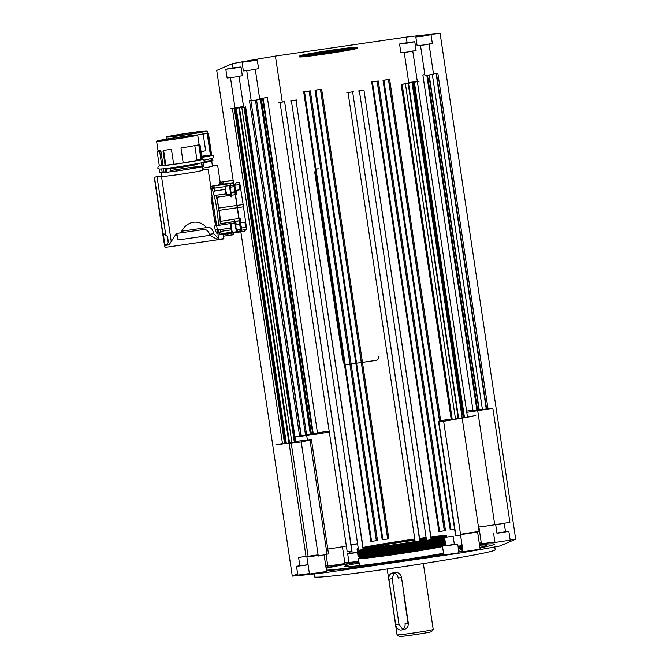 <?xml version="1.0" encoding="UTF-8"?>
<svg xmlns="http://www.w3.org/2000/svg" width="670" height="670" viewBox="0 0 670 670"><rect width="100%" height="100%" fill="white"/><g stroke="black" fill="none" stroke-linecap="round" stroke-linejoin="round"><path stroke-width="1" d="M161.746 165.272A20.335 0.678 171.5 0 1 162.961 164.996M196.921 159.829A20.335 0.678 171.5 0 1 200.933 159.636A20.335 0.678 171.5 0 1 200.791 159.745A20.335 0.678 171.5 0 1 183.22 162.961A20.77 0.687 171.5 0 1 173.672 164.359A20.335 0.678 171.5 0 1 165.833 165.331M163.053 165.616A20.335 0.678 171.5 0 1 161.813 165.699M162.173 172.224A20.77 0.687 171.5 0 1 163.983 171.805M167.014 171.219L166.721 171.26A20.77 0.687 171.5 0 1 167.014 171.219L166.696 169.058M170.314 168.689L170.59 170.582A20.77 0.687 171.5 0 1 202.005 166.344L201.494 162.927M201.77 162.869L202.315 166.487A20.77 0.687 171.5 0 1 202.239 166.52A20.77 0.687 171.5 0 1 188.245 169.192A20.77 0.687 171.5 0 1 166.855 172.198L165.817 172.383A22.21 0.737 171.5 0 0 188.697 169.167A22.21 0.737 171.5 0 0 203.655 166.319A22.21 0.737 171.5 0 0 203.722 166.286L203.018 162.5M202.415 166.671L202.951 170.214A20.77 0.687 171.5 0 1 202.801 170.322A20.77 0.687 171.5 0 1 181.235 174.158A20.77 0.687 171.5 0 1 161.864 176.361L161.336 172.81M165.465 168.547L165.817 172.383M161.679 168.941A22.21 0.737 171.5 0 1 159.301 168.974L159.87 172.768A22.21 0.737 171.5 0 0 162.249 172.743L161.679 168.941M162.148 172.089A22.21 0.737 171.5 0 1 163.966 171.721M202.315 166.487L203.722 166.286M170.582 170.523A22.21 0.737 171.5 0 1 201.98 166.177M201.293 159.644L202.223 159.51A21.733 0.72 171.5 0 1 202.156 159.544A21.733 0.72 171.5 0 1 187.19 162.383L183.22 162.977L180.975 147.953A20.77 0.687 -8.5 0 0 198.965 144.661A20.77 0.687 -8.5 0 0 199.049 144.628L201.293 159.644M173.672 164.359L169.786 164.912A21.733 0.72 171.5 0 1 165.147 165.482L165.833 165.356L163.589 150.34A20.77 0.687 -8.5 0 0 171.428 149.343L173.672 164.359M165.138 165.431A20.77 0.687 171.5 0 1 163.061 165.641L161.83 165.817A21.733 0.72 171.5 0 1 159.318 165.85L157.215 151.788A21.733 0.72 171.5 0 1 157.224 151.763L158.028 150.683A20.77 0.687 -8.5 0 0 158.028 150.691A20.77 0.687 -8.5 0 0 160.817 150.624L163.061 165.641M161.73 165.155A21.733 0.72 171.5 0 1 162.944 164.904M196.913 159.753A21.733 0.72 171.5 0 1 200.967 159.376M198.772 144.737L200.983 159.502A20.77 0.687 171.5 0 1 201.268 159.527M197.625 135.122A20.77 0.687 -8.5 0 0 197.692 135.047A20.77 0.687 -8.5 0 0 178.32 137.25A20.77 0.687 -8.5 0 0 156.755 141.077A20.77 0.687 -8.5 0 0 156.604 141.186A20.77 0.687 -8.5 0 0 175.984 138.992A20.77 0.687 -8.5 0 0 197.549 135.156A20.77 0.687 -8.5 0 0 197.625 135.122M202.223 159.51L200.121 145.44L199.049 144.628M194.811 145.692A21.733 0.72 171.5 0 1 198.864 145.315M163.589 150.34L163.044 151.412L165.147 165.482M161.83 165.817L159.728 151.747A21.733 0.72 171.5 0 1 157.215 151.788M163.522 168.756L164.083 172.483A20.77 0.687 171.5 0 1 162.232 172.617M164.083 172.483L162.249 172.743M159.728 151.747L160.817 150.624M166.302 168.446L166.855 172.198M208.002 169.569A25.485 0.846 -8.5 0 0 208.177 169.435A25.485 0.846 -8.5 0 0 202.876 169.711M161.797 175.9A25.485 0.846 -8.5 0 0 161.445 175.976L157.04 176.612A48.081 1.591 171.5 0 0 154.309 177.567A48.081 1.591 171.5 0 0 154.561 177.692L164.686 245.48L169.1 244.835L175.892 234.341L176.604 234.24A25.385 3.132 81.7 0 0 178.111 239.96A5.77 0.712 -98.3 0 0 177.048 234.55A5.77 0.712 81.7 0 0 176.453 233.453A5.77 0.712 81.7 0 0 176.436 233.462L201.754 229.785L176.453 233.453M181.629 231.292L180.398 232.884M171.219 241.359L161.445 175.976M218.127 234.961L210.455 186.034A24.999 3.09 -98.3 0 1 210.556 186.009A24.999 3.09 -98.3 0 1 211.511 186.788M218.001 235.17L218.621 239.358C218.395 238.436 216.728 236.543 213.604 233.696C212.758 228.755 210.422 226.72 206.595 227.591L206.569 227.591C199.191 219.015 187.332 220.74 181.696 231.209L181.62 231.217A5.77 0.712 81.7 0 0 181.386 232.674A5.77 0.712 -98.3 0 0 181.386 232.741M209.685 234.266L213.604 233.696M201.402 229.835C205.958 228.654 208.739 230.497 209.752 235.363L217.943 239.651L223.21 238.889A25.385 3.132 81.7 0 0 223.47 238.93L165.021 247.423L163.882 241.644M165.113 247.389L164.686 245.48M169.543 244.056L167.173 244.408L166.763 245.178M165.8 235.212L157.04 176.612M163.455 238.796L163.807 241.1M167.584 236.569L168.363 242.255L167.584 236.569L164.117 233.939A6.013 0.745 81.7 0 0 164.016 233.905A6.013 0.745 81.7 0 0 163.991 233.905A6.013 0.745 81.7 0 0 163.999 238.88A6.013 0.745 81.7 0 0 165.398 245.379M168.07 241.703L167.408 237.172M163.396 238.403A5.77 0.712 81.7 0 0 163.438 238.754A5.77 0.712 81.7 0 0 163.941 242.021M179.066 137.291A16.348 0.544 171.5 0 1 193.32 135.7A16.348 0.544 171.5 0 1 175.23 138.95A16.348 0.544 171.5 0 1 160.984 140.533A16.348 0.544 171.5 0 1 179.066 137.291M166.395 169.075A16.348 0.544 -8.5 0 0 179.493 167.467A16.348 0.544 -8.5 0 0 197.583 164.217L197.508 163.748M223.47 238.93A25.385 3.132 81.7 0 0 223.881 238.595L218.621 239.358M209.752 235.363L178.111 239.96M206.569 227.591L181.696 231.209M240.848 231.837L222.767 234.466A24.715 3.057 81.7 0 0 222.8 234.466A24.715 3.057 81.7 0 0 222.901 234.433A24.715 3.057 81.7 0 0 223.035 234.349L220.011 234.651L219.944 234.182L219.333 234.944L218.177 234.986L217.164 230.028A4.631 0.57 -98.3 0 0 217.013 229.098L215.12 229.358A4.615 0.57 81.7 0 0 214.174 226.024L216.058 225.731M223.881 238.595L223.261 234.399M244.056 231.359A24.715 3.057 81.7 0 0 244.181 231.276L246.183 229.525A4.807 0.595 81.7 0 0 246.049 224.768L243.47 206.821A24.715 3.057 81.7 0 0 243.135 204.543L240.354 186.679A4.807 0.595 81.7 0 0 239.14 182.391L236.895 182.475A24.715 3.057 81.7 0 0 236.853 182.475A24.715 3.057 81.7 0 0 236.753 182.508A24.715 3.057 81.7 0 0 236.619 182.592L234.617 184.342A4.807 0.595 81.7 0 0 234.76 189.108L237.339 207.055A24.715 3.057 81.7 0 0 237.674 209.325L240.455 227.189A4.807 0.595 81.7 0 0 241.669 231.477L243.914 231.393A24.715 3.057 81.7 0 0 243.955 231.393A24.715 3.057 81.7 0 0 244.056 231.359M305.989 556.293L289.113 443.364M297.631 573.813L292.296 576.116L216.728 70.442L232.364 63.675L233.001 67.913M212.532 186.009A24.715 3.057 81.7 0 0 212.49 186.017A24.715 3.057 81.7 0 0 212.39 186.042A24.715 3.057 81.7 0 0 212.256 186.126L211.033 187.198L211.536 192.382A4.631 0.57 -98.3 0 1 211.661 193.32A23.19 2.864 -98.3 0 1 212.616 187.55A23.19 2.864 -98.3 0 1 212.708 187.516A23.19 2.864 -98.3 0 1 215.07 191.846A4.631 0.57 -98.3 0 1 214.919 190.917L213.906 185.958L212.641 186.009M224.333 234.24L227.431 235.547L232.691 234.785A25.385 3.132 81.7 0 0 232.951 234.827A25.385 3.132 81.7 0 0 233.361 234.492L233.135 232.959M228.093 235.17L227.256 233.813M233.361 234.492L228.102 235.254L227.875 233.73M218.654 185.121L219.936 181.93A24.999 3.09 -98.3 0 1 220.036 181.897A24.999 3.09 -98.3 0 1 220.991 182.684M217.482 165.465A25.485 0.846 -8.5 0 0 217.658 165.331A25.485 0.846 -8.5 0 0 212.357 165.607M211.686 161.143L212.432 166.11A20.77 0.687 171.5 0 1 212.281 166.219A20.77 0.687 171.5 0 1 202.642 168.17M204.124 161.47A20.77 0.687 171.5 0 1 211.276 160.808L210.975 158.823M211.251 158.757L211.578 160.959A20.77 0.687 171.5 0 1 211.502 160.993A20.77 0.687 171.5 0 1 203.186 162.718M211.578 160.959L212.985 160.758L212.499 158.396M212.985 160.758A22.21 0.737 171.5 0 1 212.918 160.783A22.21 0.737 171.5 0 1 203.194 162.777M201.745 156.269A20.335 0.678 171.5 0 1 210.413 155.532A20.335 0.678 171.5 0 1 210.271 155.633A20.335 0.678 171.5 0 1 201.905 157.358M204.141 161.411A22.21 0.737 171.5 0 1 211.251 160.649M197.248 134.971A20.77 0.687 -8.5 0 0 207.315 132.953A20.77 0.687 -8.5 0 0 207.39 132.92L210.774 155.541L211.712 155.406A21.733 0.72 171.5 0 1 211.636 155.44A21.733 0.72 171.5 0 1 201.913 157.417L211.393 155.524M201.737 156.211A21.733 0.72 171.5 0 1 210.447 155.273M207.122 133.029L210.464 155.398A20.77 0.687 171.5 0 1 210.757 155.423M207.105 131.018A20.77 0.687 -8.5 0 0 207.172 130.943A20.77 0.687 -8.5 0 0 187.801 133.146A20.77 0.687 -8.5 0 0 166.235 136.973A20.77 0.687 -8.5 0 0 166.093 137.082A20.77 0.687 -8.5 0 0 185.464 134.888A20.77 0.687 -8.5 0 0 207.03 131.052A20.77 0.687 -8.5 0 0 207.105 131.018M211.712 155.406L208.47 133.732L207.39 132.92M203.152 133.983A21.733 0.72 171.5 0 1 207.206 133.606M166.378 138.958A20.77 0.687 -8.5 0 0 166.369 138.983A20.77 0.687 -8.5 0 0 166.813 139.059M188.546 133.179A16.348 0.544 171.5 0 1 202.801 131.596A16.348 0.544 171.5 0 1 184.711 134.846A16.348 0.544 171.5 0 1 170.465 136.429A16.348 0.544 171.5 0 1 188.546 133.179M201.059 151.68A16.348 0.544 -8.5 0 0 205.64 150.608L203.144 133.916M219.576 184.987A23.19 2.864 -98.3 0 1 220.296 183.689L220.438 183.672M221.469 184.711A23.19 2.864 -98.3 0 1 222.189 183.412A23.19 2.864 -98.3 0 1 223.252 184.451M222.013 181.905A24.715 3.057 81.7 0 0 221.971 181.913A24.715 3.057 81.7 0 0 221.737 182.022L220.522 183.094L220.514 184.853M224.031 184.342L223.386 181.855L222.733 181.88M211.955 188.965A23.19 2.864 -98.3 0 1 213.186 192.131A4.615 0.57 81.7 0 0 214.132 195.472A23.19 2.864 -98.3 0 1 218.42 224.182A4.615 0.57 81.7 0 0 218.336 224.81M218.487 229.835A23.19 2.864 -98.3 0 1 218.236 232.256M217.725 233.662L217.482 233.696A23.19 2.864 -98.3 0 1 215.12 229.358M220.38 229.559A23.19 2.864 -98.3 0 1 219.467 233.403A23.19 2.864 -98.3 0 1 219.375 233.428A23.19 2.864 -98.3 0 1 217.315 230.003M220.011 234.651L221.041 233.746L220.69 229.509M240.664 230.907L237.515 231.368M241.15 230.48L241.468 230.212A4.807 0.595 81.7 0 0 241.594 227.968M237.23 229.894L237.842 232.13L236.946 232.163A4.807 0.595 81.7 0 1 235.731 227.875L234.617 220.74L235.547 222.658L235.12 222.725L235.572 222.649A4.807 0.595 81.7 0 0 235.547 222.658M218.42 224.182L220.304 223.889A4.631 0.57 -98.3 0 1 220.405 223.747L220.681 221.309L219.107 210.355A24.715 3.057 81.7 0 0 218.772 208.085L216.586 195.205M216.125 195.272L226.184 193.898L216.15 195.263A4.631 0.57 -98.3 0 1 216.125 195.272A4.631 0.57 -98.3 0 1 216.025 195.221L214.132 195.472M216.025 195.221A23.19 2.864 -98.3 0 1 220.304 223.889M236.091 190.314L236.745 194.501L235.815 192.583A4.807 0.595 81.7 0 0 235.815 192.583A4.807 0.595 81.7 0 1 235.312 191.712M239.935 223.872A4.807 0.595 81.7 0 1 240.019 220.723L240.296 218.286L240.949 222.817M215.924 225.179A23.19 2.864 -98.3 0 1 211.77 197.055A4.631 0.57 -98.3 0 1 211.678 197.198L211.402 199.635L212.976 210.589A24.715 3.057 81.7 0 0 213.311 212.867L215.589 225.823L234.944 222.842L215.589 225.823M231.502 192.265A4.807 0.595 81.7 0 1 231.343 194.518L231.066 196.955L230.036 189.786A4.807 0.595 81.7 0 1 229.902 185.029L230.698 184.334L230.84 187.114M213.186 192.131L215.07 191.846M236.384 224.768A4.807 0.595 81.7 0 0 235.572 222.649M236.309 224.777A4.33 0.536 81.7 0 0 235.639 223.127A4.33 0.536 81.7 0 0 235.748 227.624A4.33 0.536 81.7 0 0 236.878 231.686A4.33 0.536 81.7 0 0 237.054 229.919M240.781 222.842A4.33 0.536 81.7 0 0 240.111 221.192A4.33 0.536 81.7 0 0 240.036 224.232M241.049 229.333A4.33 0.536 81.7 0 0 241.351 229.751A4.33 0.536 81.7 0 0 241.527 227.984M235.229 185.188A4.807 0.595 81.7 0 0 234.935 184.074M235.153 185.205A4.33 0.536 81.7 0 0 234.852 184.141M235.421 191.695A4.33 0.536 81.7 0 0 235.723 192.114A4.33 0.536 81.7 0 0 235.899 190.339M230.681 187.139A4.33 0.536 81.7 0 0 230.011 185.481A4.33 0.536 81.7 0 0 230.128 189.987A4.33 0.536 81.7 0 0 231.259 194.049A4.33 0.536 81.7 0 0 231.435 192.273M481.261 542.851L479.268 543.144M462.132 545.631L458.029 546.226M292.296 576.116A125.005 4.146 -8.5 0 0 326.156 572.523L457.007 553.52A125.005 4.146 -8.5 0 0 500.055 545.941L515.691 539.174A125.005 4.146 -8.5 0 0 510.088 539.66M348.928 562.113A125.005 4.146 -8.5 0 0 344.832 562.8M327.772 565.723A125.005 4.146 -8.5 0 0 325.779 566.075M308.091 564.852L296.517 566.359L297.823 575.103L309.398 573.595M442.485 546.301L443.791 555.045L459.009 552.775L457.702 544.032L445.784 545.598M493.648 533.714L494.954 542.466L510.171 540.188L508.865 531.444L496.947 533.01M357.537 552.549L347.68 553.772L348.986 562.515L358.844 561.293M318.208 555.531L306.91 556.938L309.465 574.048L326.583 571.493L324.029 554.383M460.491 534.635L463.045 551.745L480.164 549.191L477.609 532.081L460.575 534.66M478.849 526.687L481.403 543.797L494.887 542.022M326.081 554.417L327.823 566.108L344.941 563.545L342.387 546.435M358.911 561.72A91.355 3.032 -8.5 0 0 326.022 567.741M326.483 570.79A91.355 3.032 -8.5 0 0 393.273 562.289A91.355 3.032 -8.5 0 0 443.707 554.467M458.875 551.887A91.355 3.032 -8.5 0 0 462.962 551.167M479.98 547.96A91.355 3.032 -8.5 0 0 494.343 544.141A91.355 3.032 -8.5 0 0 479.494 544.693M462.283 546.603A91.355 3.032 -8.5 0 0 458.163 547.105M314.062 573.947L314.498 576.853A91.355 3.032 -8.5 0 0 394.128 567.993A91.355 3.032 -8.5 0 0 495.197 549.844L494.762 546.938M460.566 534.585L477.609 532.081M306.91 556.938L318.124 554.986M347.68 553.772L350.979 553.068M296.517 566.359L299.817 565.656M478.464 527.039A15.385 0.511 -8.5 0 0 494.745 524.736L509.895 522.332L492.844 408.273A125.005 4.146 -8.5 0 0 488.003 408.717L482.408 409.496L432.334 74.445M443.641 421.304L438.808 421.447A15.385 0.511 171.5 0 1 438.498 421.388L455.541 535.456A15.385 0.511 -8.5 0 0 455.86 535.506L460.684 535.372L443.641 421.304A125.005 4.146 -8.5 0 0 451.856 419.914L451.287 419.889L401.146 84.361L407.243 83.432A125.005 4.146 -8.5 0 1 401.707 84.387L402.126 84.303L452.284 419.822M458.649 418.649L462.166 418.088L479.134 531.503A15.385 0.511 -8.5 0 0 460.524 534.325M318.284 556.05L327.035 554.216A15.385 0.511 -8.5 0 0 328.484 553.78L311.441 439.713A15.385 0.511 171.5 0 1 309.984 440.156L301.24 441.991L318.284 556.05M318.108 554.844A15.385 0.511 -8.5 0 0 308.133 556.335L291.207 443.096M327.781 549.04A15.385 0.511 -8.5 0 0 346.331 545.958M299.817 565.689L308.091 564.81M454.344 544.316L457.702 544.032M445.784 545.64L454.344 544.358M505.507 531.729L508.865 531.444M496.947 533.052L505.507 531.771M350.979 553.11L357.529 552.516M443.657 554.182A83.658 2.772 171.5 0 1 394.178 561.895A83.658 2.772 171.5 0 1 326.391 570.204M326.114 568.327A83.658 2.772 171.5 0 1 358.953 562.021M458.205 547.432A83.658 2.772 171.5 0 1 462.333 546.946M479.578 545.221A83.658 2.772 171.5 0 1 486.738 545.28A83.658 2.772 171.5 0 1 479.904 547.432M462.911 550.824A83.658 2.772 171.5 0 1 458.824 551.561M349.455 551.51L349.723 553.294M371.582 541.31L370.887 541.402L344.33 363.718M371.59 541.377L345.117 364.22L371.59 541.377L376.44 540.631L350.067 364.17M351.13 364.011L377.495 540.439L376.44 540.631M382.913 539.668L382.218 539.76L355.854 363.333M356.566 363.224L382.922 539.727L387.771 538.981L320.578 89.386L321.642 89.202L315.026 90.165L315.863 90.073L324.824 150.968L315.746 90.14M362.462 362.37L388.826 538.797L387.771 538.981M439.57 531.436L438.883 531.528L380.778 142.769L371.691 81.933L372.319 81.849L381.498 142.727M377.243 81.162L372.386 81.907L439.579 531.503L444.436 530.757L377.243 81.162L378.299 80.97L371.691 81.933M378.299 80.97L445.491 530.565L444.436 530.757M450.902 529.794L450.215 529.878L383.022 80.291L383.86 80.191L392.829 141.085L383.726 80.258L388.458 79.562L439.495 421.053M392.829 141.102L450.918 529.853L454.637 529.367M431.153 539.76L363.961 90.199L431.354 539.752M431.145 539.693L426.547 540.397L359.371 90.869M352.638 91.807L346.859 92.686L353.467 91.723L352.629 91.815L420.023 541.402M419.805 541.335L415.216 542.038L348.04 92.51M363.157 549.635L295.972 100.073L363.366 549.626M363.148 549.568L358.559 550.271A45.192 1.499 -8.5 0 0 395.97 545.807A45.192 1.499 -8.5 0 0 396.565 545.723A45.192 1.499 -8.5 0 0 444.57 537.499M284.649 101.714L352.035 551.276M351.817 551.209L347.228 551.913L280.043 102.384M282.263 101.915L275.412 56.096L406.263 37.093A125.005 4.146 -8.5 0 1 440.123 33.5L515.691 539.174M359.103 563.001A60.585 2.01 -8.5 0 0 344.078 566.602A60.585 2.01 -8.5 0 0 396.883 560.723A60.585 2.01 -8.5 0 0 443.523 553.269M458.64 550.321A60.585 2.01 -8.5 0 0 462.685 549.291M462.56 548.47A60.585 2.01 -8.5 0 0 458.397 548.671M360.971 557.541A45.192 1.499 -8.5 0 0 358.416 558.437A45.192 1.499 -8.5 0 0 359.07 558.587A45.192 1.499 -8.5 0 0 397.218 554.132A45.192 1.499 -8.5 0 0 397.812 554.048A45.192 1.499 -8.5 0 0 442.527 546.586M445.684 544.936A45.192 1.499 -8.5 0 0 445.115 544.961M444.177 545.882A41.54 1.373 -8.5 0 0 444.202 545.757L444.009 545.615A41.347 1.373 -8.5 0 1 397.72 553.931A41.347 1.373 -8.5 0 1 362.219 557.867L362.168 557.524A44.237 1.466 -8.5 0 0 359.648 558.596M445.726 545.246A44.237 1.466 -8.5 0 0 443.959 545.313L444.009 545.64M362.219 557.842L362.076 558.035A41.54 1.373 -8.5 0 0 370.041 557.708M436.488 547.775A41.54 1.373 -8.5 0 0 442.51 546.469M414.939 540.179A24.036 0.796 -8.5 0 0 404.915 541.553A24.036 0.796 -8.5 0 0 378.039 546.318A24.036 0.796 -8.5 0 0 378.006 546.368A24.036 0.796 -8.5 0 0 388.039 545.531A24.036 0.796 -8.5 0 0 398.642 544.082A24.036 0.796 -8.5 0 0 400.291 543.847M403.507 543.362A24.036 0.796 -8.5 0 0 415.14 541.494M419.906 540.631A24.036 0.796 -8.5 0 0 425.559 539.266A24.036 0.796 -8.5 0 0 425.509 539.224A24.036 0.796 -8.5 0 0 419.755 539.61A37.838 1.256 -8.5 0 1 426.313 538.781M433.197 629.49L431.581 631.668A16.348 0.544 -8.5 0 1 422.636 633.477A16.348 0.544 -8.5 0 1 406.07 635.914A16.348 0.544 -8.5 0 1 399.261 636.5L397.076 634.884A18.274 0.603 -8.5 0 0 397.076 634.884A18.274 0.603 -8.5 0 0 404.688 634.222A18.274 0.603 -8.5 0 0 423.206 631.509A18.274 0.603 -8.5 0 0 433.197 629.49A18.274 0.603 -8.5 0 0 433.205 629.465L423.356 563.587M408.315 623.083L405.032 623.728A5.77 4.69 78.8 0 1 401.489 629.976A5.77 4.69 78.8 0 1 395.719 624.892L388.901 579.274A5.77 4.69 78.8 0 1 392.444 573.026L395.451 572.44C398.508 572.389 400.526 574.064 401.498 577.456L408.315 623.083C408.373 626.618 406.933 628.745 403.977 629.473M402.829 629.431L399.002 624.247L392.185 578.62L393.901 573.018M392.444 573.026A5.77 4.69 78.8 0 1 398.215 578.101L401.498 577.456M350.067 364.137L309.247 91.036L310.302 90.852L303.694 91.807L304.532 91.715L316.047 169.719M309.247 91.036L304.398 91.782M439.612 421.028L388.575 79.512L389.63 79.328L383.022 80.291M406.263 37.093L407.092 42.629M320.578 89.386L315.729 90.132M486.613 408.918L436.471 73.39L437.853 73.189A125.005 4.146 -8.5 0 0 434.034 73.574L433.465 73.708M424.839 74.563A125.005 4.146 -8.5 0 0 424.227 74.638L422.854 74.965L472.995 410.492L476.847 409.981L426.824 75.291M424.864 74.739L422.854 74.965M452.267 419.68L457.384 418.959A125.005 4.146 -8.5 0 0 458.28 418.8L408.139 83.273A125.005 4.146 -8.5 0 0 413.172 82.385L412.025 82.561L421.112 143.388L462.166 418.088L463.313 417.921A125.005 4.146 -8.5 0 0 464.168 417.77L463.246 417.787L413.122 82.393L419.035 81.338A125.005 4.146 -8.5 0 1 414.018 82.234L464.503 417.695M452.082 419.83L402.142 84.294M401.941 84.303L401.146 84.361M408.457 83.206L412.025 82.561M464.302 417.703L414.361 82.159M414.152 82.167L413.105 82.251M284.758 101.639L278.862 102.56L284.767 101.689M290.194 100.91L296.802 99.947L290.194 100.91M364.095 90.107L358.19 91.036L364.078 90.115M262.565 98.264L266.786 97.502A125.005 4.146 -8.5 0 0 261.25 98.457L262.565 98.264L312.706 433.8L311.399 433.993A125.005 4.146 -8.5 0 0 310.503 434.143L310.327 434.177M256.577 100.023L306.617 434.855L310.336 434.235L260.362 98.616A125.005 4.146 -8.5 0 0 259.675 98.733M251.149 100.24A125.005 4.146 -8.5 0 0 249.458 100.55L250.856 100.341L301.006 435.877L299.599 436.086A125.005 4.146 -8.5 0 0 294.959 436.932M275.412 56.096A125.005 4.146 -8.5 0 0 232.364 63.675M255.471 100.19L305.537 435.165L301.291 435.843L250.856 100.341M234.634 108.239L230.639 108.699A125.005 4.146 -8.5 0 0 234.458 108.314L284.599 443.808M239.022 107.795L235.12 108.247A125.005 4.146 -8.5 0 0 239.073 107.828L289.222 443.356A125.005 4.146 -8.5 0 0 289.934 443.28L294.13 442.627M244.366 107.183L239.793 107.744A125.005 4.146 -8.5 0 0 244.265 107.25L294.406 442.736M234.274 108.322L284.599 443.842A125.005 4.146 -8.5 0 0 285.261 443.774L288.988 443.255M436.471 73.39L433.004 73.909M356.926 47.536A29.329 0.971 171.5 0 1 357.428 47.637A29.329 0.971 171.5 0 1 324.984 53.458A29.329 0.971 171.5 0 1 299.415 56.305A29.329 0.971 171.5 0 1 299.867 56.062M234.324 67.712L241.024 66.966L232.515 68.499L225.807 69.245L234.324 67.712M408.08 42.478L414.78 41.733L406.271 43.265L399.563 44.011L408.08 42.478M424.328 35.443L431.036 34.698L422.527 36.23L415.819 36.976L424.328 35.443M250.572 60.677L257.28 59.932L248.771 61.464L242.063 62.21L250.572 60.677M242.063 62.21L243.369 70.953L250.078 70.208L258.587 68.675L257.28 59.932M415.819 36.976L417.125 45.719L423.834 44.974L432.343 43.441L431.036 34.698M399.563 44.011L400.869 52.754L407.578 52.009L416.087 50.476L414.78 41.733M225.807 69.245L227.113 77.988L233.822 77.243L242.331 75.71L241.024 66.966M299.415 56.305L299.498 56.875A29.329 0.971 -8.5 0 0 325.067 54.035A29.329 0.971 -8.5 0 0 357.512 48.207L357.428 47.637M303.77 55.752A28.852 0.955 171.5 0 1 353.107 48.382M356.892 47.344A28.852 0.955 171.5 0 1 328.208 52.578A28.852 0.955 171.5 0 1 299.833 55.853A28.852 0.955 171.5 0 1 299.842 55.836A28.852 0.955 171.5 0 1 328.518 50.602A28.852 0.955 171.5 0 1 356.901 47.327A28.852 0.955 171.5 0 1 356.892 47.344M306.617 434.855L305.512 435.023M412.971 81.991L462.3 412.058M479.184 409.63A125.005 4.146 -8.5 0 0 478.849 409.672L476.847 409.981M244.006 107.275L294.415 442.778A125.005 4.146 -8.5 0 0 301.24 441.991M282.48 443.641L275.94 444.679A125.005 4.146 -8.5 0 0 280.78 444.227L284.39 443.674M464.478 417.536L469.184 416.866A125.005 4.146 -8.5 0 0 475.8 415.651L467.442 416.74M238.88 107.275L238.947 107.711M286.341 443.473L284.784 443.774M289.482 442.527L291.082 442.275A15.385 0.511 171.5 0 1 291.819 442.158M295.654 441.564A15.385 0.511 171.5 0 1 311.441 439.713M245.639 106.924L295.788 442.451L294.515 442.719M289.005 443.373L238.863 107.845M239.441 107.686L289.591 443.213L289.172 443.322M343.099 361.264L314.967 173.061A3.844 3.819 66.6 0 1 318.175 168.714L318.066 168.765A3.844 3.819 66.6 0 0 314.858 173.111L342.981 361.314A3.844 3.819 66.6 0 0 347.328 364.564L375.661 360.452A3.844 3.819 66.6 0 0 378.868 356.105L378.977 356.055A3.844 3.819 66.6 0 1 375.769 360.401L347.445 364.522A3.844 3.819 66.6 0 1 343.099 361.264L342.981 361.314M438.498 421.388A15.385 0.511 171.5 0 1 451.153 418.993M455.407 418.348A15.385 0.511 171.5 0 1 458.33 417.938M462.074 417.435A15.385 0.511 171.5 0 1 462.082 417.435L463.179 417.293M458.598 418.716L408.298 83.18M492.844 408.273L477.702 410.677A15.385 0.511 171.5 0 1 466.781 412.301M462.509 412.846A15.385 0.511 171.5 0 1 461.404 412.971M461.295 412.268L462.392 412.042M466.605 411.154L467.543 410.961A125.005 4.146 -8.5 0 1 472.97 410.325M482.383 409.328L479.201 409.73L429.169 74.965M329.23 431.522L325.151 431.639A125.005 4.146 -8.5 0 0 317.479 432.937M329.288 431.89A15.385 0.511 171.5 0 1 306.701 435.508L294.976 437.041M267.347 97.527L317.496 433.055L312.706 433.8M494.745 524.736L477.702 410.677M307.371 439.972L306.701 435.508M327.035 554.216L309.984 440.156M455.86 535.506L438.808 421.447M246.702 70.459L251.216 100.684L254.985 100.266L259.776 99.403L255.262 69.177M230.447 77.494L234.961 107.719L238.738 107.301L243.52 106.438L239.006 76.213M420.459 45.217L424.973 75.45L428.741 75.023L433.532 74.169L429.018 43.944M404.203 52.252L408.717 82.485L412.494 82.058L417.276 81.204L412.762 50.979M357.52 552.423L351.005 553.278L350.72 551.335M357.596 543.822L351.063 544.819M357.579 543.697L351.038 544.643L357.571 543.663M351.063 544.794L357.587 543.789M308.066 564.693L299.842 565.865L298.594 557.499L307.153 556.217L298.594 557.499M299.096 557.406L306.676 556.293L299.096 557.406M453.121 536.159L454.369 544.526L449.587 545.388L445.81 545.807L444.562 537.441L453.121 536.159L444.562 537.441M445.064 537.348L452.644 536.235L445.064 537.348M504.284 523.58L505.532 531.938L500.75 532.801L496.972 533.219L495.725 524.853L504.284 523.58L495.725 524.853M496.227 524.761L503.806 523.647L496.227 524.761M445.558 544.082A45.192 1.499 171.5 0 1 397.553 552.306A45.192 1.499 171.5 0 1 396.958 552.39A45.192 1.499 171.5 0 1 358.157 556.695L358.056 556.033A45.192 1.499 -8.5 0 0 358.073 556.058A45.192 1.499 -8.5 0 0 396.858 551.737A45.192 1.499 -8.5 0 0 397.452 551.644A45.192 1.499 -8.5 0 0 445.458 543.429M357.964 555.346A45.192 1.499 -8.5 0 0 357.973 555.405A45.192 1.499 -8.5 0 0 396.757 551.075A45.192 1.499 -8.5 0 0 397.352 550.991A45.192 1.499 -8.5 0 0 445.357 542.767M357.864 554.685A45.192 1.499 -8.5 0 0 357.872 554.743A45.192 1.499 -8.5 0 0 396.657 550.422A45.192 1.499 -8.5 0 0 397.251 550.33A45.192 1.499 -8.5 0 0 445.257 542.105M358.056 556.033L357.763 554.056A45.192 1.499 -8.5 0 0 357.772 554.082A45.192 1.499 -8.5 0 0 396.565 549.76A45.192 1.499 -8.5 0 0 397.159 549.676A45.192 1.499 -8.5 0 0 445.165 541.452M357.763 554.056L357.663 553.395A45.192 1.499 -8.5 0 0 357.68 553.428A45.192 1.499 -8.5 0 0 396.464 549.099A45.192 1.499 -8.5 0 0 397.059 549.015A45.192 1.499 -8.5 0 0 445.064 540.791M357.571 552.708A45.192 1.499 -8.5 0 0 357.579 552.767A45.192 1.499 -8.5 0 0 396.364 548.445A45.192 1.499 -8.5 0 0 396.958 548.353A45.192 1.499 -8.5 0 0 444.964 540.137M357.47 552.055A45.192 1.499 -8.5 0 0 357.478 552.105A45.192 1.499 -8.5 0 0 396.263 547.784A45.192 1.499 -8.5 0 0 396.858 547.7A45.192 1.499 -8.5 0 0 444.863 539.476M357.663 553.395L357.37 551.427A45.192 1.499 -8.5 0 0 357.378 551.452A45.192 1.499 -8.5 0 0 396.171 547.122A45.192 1.499 -8.5 0 0 396.766 547.038A45.192 1.499 -8.5 0 0 444.771 538.814M357.278 550.732A45.192 1.499 -8.5 0 0 357.286 550.79A45.192 1.499 -8.5 0 0 396.071 546.469A45.192 1.499 -8.5 0 0 396.665 546.377A45.192 1.499 -8.5 0 0 444.671 538.161M414.914 540.028A45.192 1.499 -8.5 0 0 407.77 541.042A45.192 1.499 -8.5 0 0 407.176 541.125A45.192 1.499 -8.5 0 0 367.763 547.541M365.158 548.043A45.192 1.499 -8.5 0 0 363.182 548.445M357.177 550.078A45.192 1.499 -8.5 0 0 357.185 550.129A45.192 1.499 -8.5 0 0 358.559 550.263L291.375 100.743M365.343 547.675A44.999 1.491 -8.5 0 0 363.14 548.127M358.308 548.588A44.999 1.491 -8.5 0 0 357.219 549.057A44.999 1.491 -8.5 0 0 358.408 549.249A44.999 1.491 -8.5 0 0 358.383 549.249M376.992 545.204A45.192 1.499 -8.5 0 0 363.09 547.784M358.349 548.889A45.192 1.499 -8.5 0 0 357.428 549.199M357.077 549.417A45.192 1.499 -8.5 0 0 357.085 549.475A45.192 1.499 -8.5 0 0 358.458 549.609M363.308 549.283A45.192 1.499 -8.5 0 0 395.87 545.145A45.192 1.499 -8.5 0 0 396.464 545.062A45.192 1.499 -8.5 0 0 426.539 540.33M407.595 540.062A44.999 1.491 -8.5 0 0 363.04 547.465A45.192 1.499 171.5 0 1 407.025 540.137A45.192 1.499 171.5 0 1 414.772 539.04A44.999 1.491 -8.5 0 0 407.595 540.062M363.257 548.939A44.999 1.491 -8.5 0 0 395.853 544.811A44.999 1.491 -8.5 0 0 415.191 541.863A45.192 1.499 171.5 0 1 396.422 544.735A45.192 1.499 171.5 0 1 363.266 548.948M426.12 537.533A44.999 1.491 -8.5 0 0 419.571 538.387A45.192 1.499 171.5 0 1 426.12 537.524M431.22 538.839A36.934 1.223 -8.5 0 0 437.945 537.273A36.934 1.223 -8.5 0 0 438.121 537.189L437.678 537.558A36.339 1.206 -8.5 0 1 431.262 539.149A44.999 1.491 -8.5 0 0 446.22 535.757A44.999 1.491 -8.5 0 0 430.936 536.938A45.192 1.499 171.5 0 1 446.421 535.757A45.192 1.499 171.5 0 1 431.271 539.166M426.489 540.003A45.192 1.499 171.5 0 1 419.981 541.092A44.999 1.491 -8.5 0 0 426.489 539.995M358.408 549.274A45.192 1.499 171.5 0 1 357.026 549.115A45.192 1.499 171.5 0 1 358.299 548.562M431.321 539.492A45.192 1.499 -8.5 0 0 446.471 536.117A45.192 1.499 -8.5 0 0 446.463 536.059M446.061 535.95A45.192 1.499 -8.5 0 0 430.986 537.256M445.156 536.285A44.999 1.491 -8.5 0 0 438.046 536.812M445.759 537.156A45.192 1.499 -8.5 0 0 446.563 536.77A45.192 1.499 -8.5 0 0 446.555 536.72M443.842 536.636A45.192 1.499 -8.5 0 0 438.331 537.106M435.693 537.382A45.192 1.499 -8.5 0 0 431.078 537.918M426.271 538.513A45.192 1.499 -8.5 0 0 419.722 539.375A43.274 1.432 -8.5 0 1 426.279 538.554M414.881 539.76A36.339 1.206 -8.5 0 0 406.531 540.933A36.339 1.206 -8.5 0 0 366.766 547.8M415.166 541.662A36.934 1.223 -8.5 0 1 396.916 544.459A36.934 1.223 -8.5 0 1 365.376 548.06L365.912 548.286A36.339 1.206 -8.5 0 0 372.964 547.884M414.822 539.375A35.619 1.181 -8.5 0 0 406.372 540.556A35.619 1.181 -8.5 0 0 366.549 547.625A35.619 1.181 -8.5 0 0 397.076 544.316A35.619 1.181 -8.5 0 0 415.14 541.536M436.714 537.348A36.339 1.206 -8.5 0 0 431.061 537.775M426.237 538.312A36.339 1.206 -8.5 0 0 419.68 539.124M415.149 541.594A37.227 1.231 171.5 0 1 365.234 547.717A37.227 1.231 171.5 0 1 406.581 540.472A37.227 1.231 171.5 0 1 414.814 539.317M419.613 538.672A37.227 1.231 171.5 0 1 426.17 537.851M430.994 537.315A37.227 1.231 171.5 0 1 438.214 537.156A37.227 1.231 171.5 0 1 431.212 538.781M426.438 539.668A37.227 1.231 171.5 0 1 419.931 540.807M419.923 540.74A35.619 1.181 -8.5 0 0 426.43 539.601L425.509 539.224M431.195 538.688A35.619 1.181 -8.5 0 0 436.882 537.114A35.619 1.181 -8.5 0 0 431.003 537.399M426.179 537.926A35.619 1.181 -8.5 0 0 419.629 538.739M245.069 222.222L245.831 227.356L245.069 222.222M245.078 222.214L240.354 222.901L240.27 224.199M245.731 224.668L245.103 222.406L245.17 224.911L245.798 227.164L245.731 224.668M241.284 226.586L241.351 229.291L240.605 224.148L241.284 226.586M239.718 224.283L235.89 224.835L235.957 227.54L236.636 229.978L240.488 229.416M235.74 191.645L234.969 186.511L235.74 191.645M234.09 186.645L230.254 187.198L231.008 192.34L234.86 191.779M235.639 188.957L235.011 186.704L235.698 191.461L235.639 188.957M239.525 187.282L239.45 184.577L240.128 187.014L239.483 184.769L239.542 187.265L240.17 189.526L240.111 187.022L240.195 189.719L239.525 187.282M239.45 184.577L234.734 185.263L234.642 186.561M439.026 537.692A37.838 1.256 -8.5 0 0 437.435 537.683M435.056 537.851A37.838 1.256 -8.5 0 0 431.128 538.228M360.125 556.837L360.209 557.39A43.274 1.432 -8.5 0 0 397.352 553.269A43.274 1.432 -8.5 0 0 445.651 544.744M414.923 540.053A43.274 1.432 -8.5 0 0 407.511 541.109A43.274 1.432 -8.5 0 0 366.842 547.784M365.385 548.077A43.274 1.432 -8.5 0 0 363.199 548.537M442.962 536.846A43.274 1.432 -8.5 0 0 438.121 537.206M436.647 537.348A43.274 1.432 -8.5 0 0 431.086 537.968M383.818 544.97A37.838 1.256 -8.5 0 0 368.5 547.792M366.18 548.336A37.838 1.256 -8.5 0 0 364.664 548.805M181.403 232.08L180.967 232.147M223.035 234.349L240.84 231.761M243.193 231.418L244.181 231.276M233.495 182.642L223.981 184.024M223.386 181.855L233.168 180.431M221.737 182.022L233.152 180.364M232.147 232.138L221.041 233.746M246.183 229.525L241.468 230.212M220.958 231.351L231.359 229.852M240.354 220.572L239.45 220.715M239.19 220.757L220.732 223.604M233.897 185.305L230.664 185.774M225.279 186.561L214.501 188.128M225.296 189.417L214.919 190.917M240.019 220.723L239.458 220.807M239.207 220.849L220.405 223.747M220.681 221.309L238.855 218.504M239.098 218.47L240.296 218.286M234.994 192.692L231.544 193.169L234.994 192.7M243.47 206.821L237.431 207.692M237.239 207.725L219.107 210.355M218.772 208.085L236.904 205.447M237.105 205.422L243.135 204.543M236.745 194.501L235.555 194.66M235.296 194.694L230.916 195.297M230.832 195.305L217.072 197.181M231.041 228.001L217.164 230.028M213.906 185.958L233.52 183.111M239.14 182.391L236.401 182.784M232.649 232.306A4.33 0.536 -98.3 0 1 232.632 232.306A4.33 0.536 -98.3 0 1 231.502 228.244A4.33 0.536 -98.3 0 1 231.368 223.747A4.33 0.536 -98.3 0 1 231.384 223.747L235.003 223.219M225.765 186.101L225.622 186.143C225.011 185.707 225.036 187.667 225.69 192.014C226.234 194.442 226.669 195.33 227.004 194.668A4.33 0.536 -98.3 0 1 227.004 194.668A4.33 0.536 -98.3 0 1 225.874 190.607A4.33 0.536 -98.3 0 1 225.748 186.109A4.33 0.536 -98.3 0 1 225.765 186.101L229.76 185.523M225.346 186.654A3.844 0.477 81.7 0 0 225.463 190.648A3.844 0.477 81.7 0 0 226.485 194.258M344.305 363.55L315.461 170.532M315.444 170.431L303.694 91.807M355.845 363.299L315.026 90.165M388.901 579.274L392.185 578.62M395.719 624.892L399.002 624.247M310.302 90.852L351.13 363.986M321.642 89.202L362.462 362.336M389.63 79.328L440.667 420.802M428.833 75.015L478.849 409.672M260.362 98.616L310.503 434.143M437.853 73.189L488.003 408.717M311.399 433.993L261.25 98.457M263.101 98.214L313.25 433.741M304.415 91.79L313.51 152.601M477.534 409.864L427.519 75.199M299.599 436.086L249.458 100.55M405.4 83.75L455.533 419.211M294.415 442.778L244.265 107.25M244.734 107.125L294.875 442.652M286.366 443.624L236.225 108.13M284.599 443.842L234.458 108.314M235.329 108.121L285.47 443.657M436.103 73.449L486.253 408.985M377.126 81.212L444.319 530.799M320.469 89.437L361.281 362.512M309.138 91.087L349.949 364.153M232.398 108.523L282.531 443.967M241.803 107.527L291.936 442.97M401.648 84.336L451.798 419.864M413.616 82.226L463.757 417.762M417.36 81.64L467.493 417.1M387.662 539.032L361.281 362.537M376.331 540.673L349.949 364.187M345.117 364.12L316.072 169.761L345.1 364.103M316.064 169.703L313.51 152.618M356.557 363.199L324.841 150.976L356.541 363.199M230.974 224.291A3.844 0.477 81.7 0 0 231.083 228.286A3.844 0.477 81.7 0 0 232.105 231.895M419.948 540.866A36.934 1.223 -8.5 0 0 426.455 539.735M202.198 159.309L203.621 159.703L204.199 160.7C204.333 161.872 203.571 162.584 201.913 162.827L178.697 166.797C163.287 168.681 157.174 170.306 157.886 167.626L158.145 166.495L159.301 165.741M201.913 159.627L178.254 163.748L159.753 165.934M199.132 144.695L197.692 135.047M158.028 150.691L156.604 141.186M210.648 186L208.177 169.435M163.539 239.349L154.309 177.567M167.542 239.031L167.659 239.877M163.145 234.031L164.016 233.905M168.405 242.23L166.177 245.262M160.984 140.533L161.043 140.951M193.32 135.7L193.379 136.119M194.803 145.625L197.039 160.624M233.545 182.96L212.49 186.017M232.951 234.827L223.529 236.192M220.128 181.897L217.658 165.331M204.023 160.18L212.918 158.195L213.68 156.596L213.102 155.599L211.678 155.206M207.482 132.987L207.172 130.943M166.235 139.159L166.093 137.082M170.465 136.429L170.523 136.847M202.801 131.596L202.859 132.015M233.143 180.289L221.971 181.913M240.848 231.845L222.8 234.466M236.627 231.728L232.632 232.306C232.297 232.967 231.853 232.088 231.317 229.651C230.656 225.304 230.639 223.345 231.251 223.78L231.384 223.747M227.004 194.668L230.664 194.133M486.738 545.28L486.914 546.486M401.489 629.976L404.245 629.431M397.067 634.867L387.218 568.981M403.826 594.985L408.03 623.134M378.039 546.318L377.243 546.955M359.497 565.648L358.416 558.437M284.641 101.714L351.825 551.284M352.629 91.84L419.822 541.41M299.917 56.406L299.833 55.853M356.976 47.88L356.901 47.327M408.524 83.206L458.665 418.725M458.054 417.971L457.342 413.231M382.922 539.727L356.541 363.232M439.579 531.503L381.481 142.744M450.918 529.853L392.813 141.094M307.153 556.217L307.245 556.812M357.37 551.427L357.026 549.115M446.605 537.013L446.421 535.757M245.823 227.356L241.443 227.993M241.351 229.291L240.857 229.366M240.605 224.148L239.994 224.241M235.731 191.654L235.137 191.737M234.986 186.511L234.492 186.587M240.195 189.719L235.823 190.355"/></g></svg>
